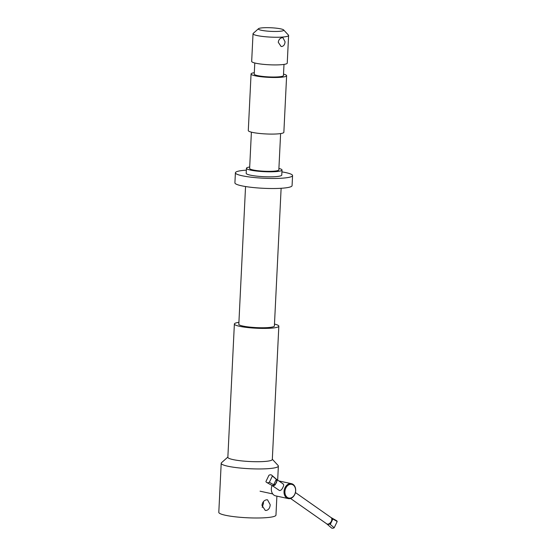 <?xml version="1.0" encoding="UTF-8"?>
<svg xmlns="http://www.w3.org/2000/svg" width="556" height="556" viewBox="0 0 556 556"><rect width="100%" height="100%" fill="white"/><g stroke="black" fill="none" stroke-linecap="round" stroke-linejoin="round"><path stroke-width="0.83" d="M262.23 507.399L263.474 503.298L263.398 501.658M270.216 504.758C269.924 508.045 268.569 509.949 266.157 510.471L265.261 510.408L261.959 505.348C262.474 502.11 264.044 500.254 266.678 499.781L267.547 499.837L270.216 504.758M238.83 324.009A17.868 2.53 2.8 0 0 238.753 324.217A17.868 2.53 2.8 0 0 249.025 327.018A17.868 2.53 2.8 0 0 268.11 327.574A17.868 2.53 2.8 0 0 274.449 325.962A17.868 2.53 2.8 0 0 274.4 325.746M238.913 322.334A22.254 3.148 2.8 0 0 234.375 324.002L227.856 457.303A22.254 3.148 2.8 0 0 240.644 460.785A22.254 3.148 2.8 0 0 264.413 461.487A22.254 3.148 2.8 0 0 272.315 459.471L278.834 326.177A22.254 3.148 2.8 0 0 274.483 324.072M227.863 457.074L221.517 462.717A28.613 4.045 2.8 0 0 221.198 463.28A28.613 4.045 2.8 0 0 237.641 467.763A28.613 4.045 2.8 0 0 268.2 468.659A28.613 4.045 2.8 0 0 278.361 466.074A28.613 4.045 2.8 0 0 278.097 465.483L272.329 459.249M234.375 324.002A22.254 3.148 2.8 0 0 247.163 327.491A22.254 3.148 2.8 0 0 270.932 328.186A22.254 3.148 2.8 0 0 278.834 326.177M221.198 463.28L218.8 512.319A28.613 4.045 2.8 0 0 235.237 516.809A28.613 4.045 2.8 0 0 265.803 517.699A28.613 4.045 2.8 0 0 275.964 515.12L276.888 496.133M281.816 46.509C283.768 46.078 284.853 44.501 285.061 41.783L282.955 37.752L282.246 37.704C280.043 38.086 278.716 39.608 278.264 42.27L281.072 46.454L281.816 46.509M281.927 171.887A28.613 4.045 -177.2 0 1 292.567 175.585A28.613 4.045 -177.2 0 1 282.406 178.163A28.613 4.045 -177.2 0 1 251.847 177.274A28.613 4.045 -177.2 0 1 235.403 172.791A28.613 4.045 -177.2 0 1 245.557 170.206A28.613 4.045 -177.2 0 1 246.357 170.15M292.567 175.585L292.074 185.641A28.613 4.045 -177.2 0 1 281.913 188.227A28.613 4.045 -177.2 0 1 251.354 187.33A28.613 4.045 -177.2 0 1 234.91 182.848L235.403 172.791M278.91 168.433A17.806 2.516 -177.2 0 1 282.017 170.025A17.806 2.516 -177.2 0 1 275.693 171.63A17.806 2.516 -177.2 0 1 256.677 171.074A17.806 2.516 -177.2 0 1 246.447 168.287A17.806 2.516 -177.2 0 1 249.693 167.008M282.017 170.025L281.767 175.057A17.806 2.516 -177.2 0 1 275.449 176.662A17.806 2.516 -177.2 0 1 256.434 176.106A17.806 2.516 -177.2 0 1 246.197 173.319L246.447 168.287M280.613 133.579L278.841 169.872A14.623 2.071 -177.2 0 1 273.649 171.192A14.623 2.071 -177.2 0 1 258.026 170.734A14.623 2.071 -177.2 0 1 249.623 168.44L251.395 132.147M283.525 74.122A17.806 2.516 -177.2 0 1 286.625 75.713A17.806 2.516 -177.2 0 1 280.307 77.319A17.806 2.516 -177.2 0 1 261.292 76.763A17.806 2.516 -177.2 0 1 251.062 73.969A17.806 2.516 -177.2 0 1 254.307 72.69M286.625 75.713L283.859 132.3A17.806 2.516 -177.2 0 1 277.541 133.906A17.806 2.516 -177.2 0 1 258.526 133.35A17.806 2.516 -177.2 0 1 248.289 130.563L251.062 73.969M283.998 64.413L283.449 75.553A14.623 2.071 -177.2 0 1 278.257 76.874A14.623 2.071 -177.2 0 1 262.64 76.415A14.623 2.071 -177.2 0 1 254.238 74.129L254.78 62.988M283.643 29.927L288.432 35.097A17.806 2.516 -177.2 0 1 288.599 35.466A17.806 2.516 -177.2 0 1 282.274 37.078A17.806 2.516 -177.2 0 1 263.259 36.522A17.806 2.516 -177.2 0 1 253.029 33.728A17.806 2.516 -177.2 0 1 253.23 33.381L258.498 28.697A12.718 1.8 -177.2 0 1 262.87 27.8A12.718 1.8 -177.2 0 1 275.616 28.106A12.718 1.8 -177.2 0 1 283.643 29.927A12.718 1.8 -177.2 0 1 279.244 31.338A12.718 1.8 -177.2 0 1 264.851 30.844A12.718 1.8 -177.2 0 1 258.498 28.697M288.599 35.466L287.243 63.134A17.806 2.516 -177.2 0 1 280.919 64.739A17.806 2.516 -177.2 0 1 261.904 64.183A17.806 2.516 -177.2 0 1 251.673 61.396L253.029 33.728M283.289 484.047L276.401 479.209A3.816 2.398 125.1 0 1 277.138 480.669L275.144 484.839A2.544 0.785 50.2 0 0 274.775 484.617L273.691 484.776L269.361 482.302L272.377 476.005A4.448 2.794 -54.9 0 0 271.536 475.039A4.448 2.794 -54.9 0 0 271.036 474.852A4.448 2.794 -54.9 0 0 268.937 475.262L265.921 481.559A4.448 2.794 -54.9 0 0 266.435 482.309A4.448 2.794 -54.9 0 0 267.262 482.719A4.448 2.794 -54.9 0 0 269.361 482.302M282.761 483.831C283.928 484.186 283.991 485.339 282.948 487.271C282.024 489.44 280.884 490.538 279.529 490.573L272.016 485.457A3.885 2.439 -54.9 0 0 272.176 485.499A3.885 2.439 -54.9 0 0 274.775 484.617L276.464 482.726L276.812 480.363A3.885 2.439 -54.9 0 0 276.408 479.223L271.536 475.039M272.072 485.499A7.631 5.741 102.2 0 0 275.554 495.841L288.244 498.586A7.631 5.741 -77.8 0 1 284.999 487.716A7.631 5.741 -77.8 0 1 291.469 483.671A7.631 5.741 -77.8 0 1 294.722 494.541A7.631 5.741 -77.8 0 1 288.244 498.586M337.2 521.493L334.184 527.783L330.257 524.461L330.243 523.537A3.885 2.439 125.1 0 1 327.651 524.419A3.885 2.439 125.1 0 1 326.719 523.835A3.816 2.398 -54.9 0 0 327.296 524.086A3.816 2.398 -54.9 0 0 329.847 523.217L331.571 521.389L331.842 519.047A2.544 1.585 175.2 0 0 332.279 519.283L332.87 519.012L337.2 521.493A4.448 2.794 -54.9 0 0 336.686 520.743L331.091 517.587A3.885 2.439 125.1 0 1 332.279 519.283L330.764 522.445M285.812 488.092A6.992 5.261 102.2 0 0 287.306 497.398A6.992 5.261 102.2 0 0 294.722 494.34A6.992 5.261 102.2 0 0 293.234 485.034A6.992 5.261 102.2 0 0 285.812 488.092M290.559 498.468L326.719 523.835L331.584 528.012A4.448 2.794 -54.9 0 0 332.092 528.2A4.448 2.794 -54.9 0 0 334.184 527.783M272.377 476.005L276.304 479.328L276.812 480.363A2.544 1.585 -4.8 0 0 277.138 480.669M331.876 520.124L332.279 519.283M329.847 523.217A2.544 0.785 -129.8 0 1 330.243 523.537M275.144 484.839A3.816 2.398 125.1 0 1 272.593 485.708A3.816 2.398 125.1 0 1 272.016 485.457A3.885 2.439 -54.9 0 1 271.842 485.395M331.842 519.047A3.816 2.398 -54.9 0 0 331.105 517.594L295.424 492.553M332.87 519.012L330.257 524.461M273.691 484.776L276.304 479.328M278.361 466.074L277.673 480.106M281.121 188.282L274.379 326.17M245.55 186.538L238.809 324.433M266.435 482.309L272.03 485.464M260.062 491.191L272.718 493.93M278.876 480.947L291.469 483.671"/></g></svg>
